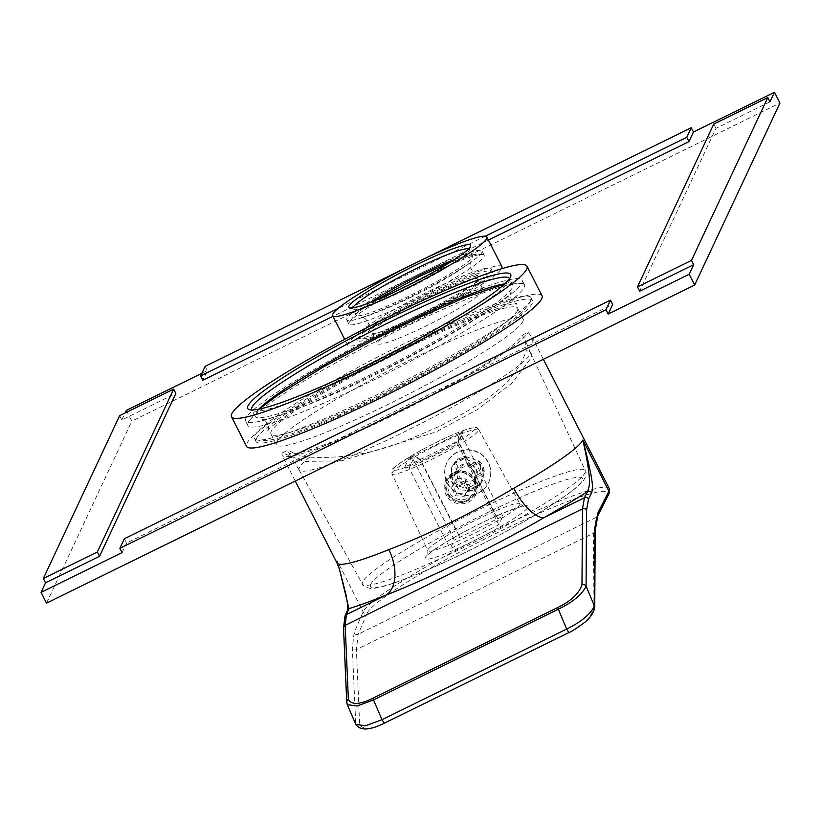 <?xml version="1.0" encoding="UTF-8"?>
<svg xmlns="http://www.w3.org/2000/svg" width="821" height="821" viewBox="0 0 821 821"><rect width="100%" height="100%" fill="white"/><g stroke="black" fill="none" stroke-linecap="round" stroke-linejoin="round"><path stroke-width="0.62" stroke-dasharray="4.11 3.08" d="M474.774 479.803A15.189 14.952 25.1 0 1 461.556 501.415A15.189 14.952 25.1 0 1 447.517 479.987A15.189 14.952 25.1 0 1 474.774 479.803M474.322 480.757A15.189 14.952 25.1 0 1 461.104 502.38A15.189 14.952 25.1 0 1 447.076 480.942A15.189 14.952 25.1 0 1 474.322 480.757M475.944 494.468A16.707 16.451 -154.9 0 1 445.967 494.673A16.707 16.451 25.1 0 1 460.509 470.895A16.707 16.451 25.1 0 1 475.677 480.09A16.707 16.451 -154.9 0 1 475.944 494.468L475.708 480.018L460.643 470.536L445.824 480.018L445.998 494.601L461.535 503.345L476.149 494.047M309.702 457.123A129.667 14.008 153 0 0 299.347 467.631A129.667 14.008 -27 0 0 299.142 469.951A129.667 14.008 -27 0 0 299.183 470.023A129.667 14.008 -27 0 0 413.589 427.269A129.667 14.008 -27 0 0 529.976 354.436A129.667 14.008 153 0 0 530.253 352.291L525.389 340.243L526.22 350.854C512.961 389.062 476.098 406.087 441.749 425.35C403.922 441.503 368.608 459.914 309.702 457.123C300.373 456.014 293.251 453.623 288.325 449.98A131.493 14.203 -27 0 0 288.161 452.402A131.493 14.203 -27 0 0 404.178 409.043A131.493 14.203 -27 0 0 522.197 335.194L525.389 340.243M526.22 350.854A129.667 14.008 153 0 1 530.222 352.219A129.667 14.008 153 0 1 530.253 352.291M454.249 463.752A16.707 16.451 -154.9 0 1 465.055 458.446L480.203 465.661L481.742 482.101L472.393 490.517L459.616 489.932L450.986 480.583L451.56 467.785L455.121 461.905L465.918 456.599L478.581 460.981L484.062 471.747L482.645 480.162L479.967 484.164L469.16 489.47L456.394 485.324L450.914 474.569L452.402 465.989L455.245 461.648L459.196 469.407L457.851 472.28A9.113 8.969 25.1 0 1 468.658 466.985L467.128 463.988A11.843 11.658 -154.9 0 0 456.332 469.294L454.29 463.68L465.086 458.385L466.041 456.343A16.707 16.451 -154.9 0 0 455.245 461.648M522.197 335.194L528.139 332.279L532.367 337.698L531.669 357.217L512.181 382.966L477.37 409.576L436.105 431.887L341.69 460.827L303.955 461.433L282.383 452.894L288.325 449.98M282.383 452.894A138.174 14.922 -27 0 0 282.147 455.316A138.174 14.922 -27 0 0 403.532 410.172A138.174 14.922 -27 0 0 528.139 332.279M347.273 704.644L343.845 629.255L345.077 618.603L347.622 612.671C348.484 607.714 349.602 604.605 337.123 560.681L339.463 569.312M609.244 488.567A138.174 14.922 -27 0 0 487.848 533.712A138.174 14.922 -27 0 0 363.251 611.604A138.174 14.922 -27 0 0 363.159 611.789L354.108 632.878L352.322 648.374L355.77 724.399M347.622 612.671A3.038 2.997 23.3 0 1 347.54 610.136L347.54 610.136M336.969 562.919A138.174 14.922 153 0 1 337.123 560.681L363.159 611.789A3.038 2.997 -156.7 0 0 367.233 613.154L358.172 634.233L356.406 649.606L359.649 724.42C362.985 729.992 371.184 729.541 384.228 723.085L568.891 632.457C581.904 626.146 589.96 618.603 593.09 609.849L593.583 533.209L596.395 517.322L607.581 495.196A3.038 2.986 26.8 0 0 608.915 493.873M460.017 485.468L455.583 487.058A16.707 16.451 -154.9 0 1 450.103 476.293L451.088 474.189A16.707 16.451 -154.9 0 0 456.568 484.944L464.368 481.116L463.023 483.99A9.113 8.969 25.1 0 1 457.543 473.235L454.536 474.702A11.843 11.658 -154.9 0 0 460.017 485.468L463.023 483.99M455.583 487.058L456.568 484.944M476.313 482.009L479.105 486.011A16.707 16.451 25.1 0 1 468.298 491.317L469.284 489.213A16.707 16.451 -154.9 0 0 480.09 483.908L476.129 476.139L474.784 479.012A9.113 8.969 25.1 0 1 463.978 484.318L465.507 487.305A11.843 11.658 -154.9 0 0 476.313 482.009L474.784 479.012M479.105 486.011L480.09 483.908M472.619 465.835L477.771 462.716A16.707 16.451 -154.9 0 1 483.251 473.471L484.246 471.367A16.707 16.451 -154.9 0 0 478.756 460.602L470.967 464.429L469.612 467.303A9.113 8.969 25.1 0 1 475.102 478.068L478.099 476.591A11.843 11.658 -154.9 0 0 472.619 465.835L469.612 467.303M477.771 462.716L478.756 460.602M456.332 469.294L457.851 472.28M468.658 466.985L470.002 464.111L466.041 456.343M465.055 458.446L467.128 463.988M447.137 482.851A23.08 22.731 -154.9 0 0 488.567 482.563A23.08 22.731 -154.9 0 0 488.187 462.705A23.08 22.731 25.1 0 0 446.768 462.982A23.08 22.731 25.1 0 0 447.137 482.851M469.284 489.213L465.333 481.445A9.113 8.969 -154.9 0 0 476.129 476.139M470.967 464.429A9.113 8.969 -154.9 0 1 476.447 475.195L484.246 471.367M470.002 464.111A9.113 8.969 -154.9 0 0 459.196 469.407M451.088 474.189L458.888 470.361A9.113 8.969 -154.9 0 0 464.368 481.116M446.901 462.695A23.08 22.731 25.1 0 0 447.271 482.563A23.08 22.731 -154.9 0 0 488.7 482.276A23.08 22.731 -154.9 0 0 488.321 462.418A23.08 22.731 25.1 0 0 446.901 462.695L446.768 462.982M468.298 491.317L465.507 487.305M465.333 481.445L463.978 484.318M483.251 473.471L478.099 476.591M476.447 475.195L475.102 478.068M450.103 476.293L454.536 474.702M458.888 470.361L457.543 473.235M502.852 516.224L461.741 435.53L463.065 431.518L458.806 440.61L404.794 467.118L409.053 458.026L413.127 459.391L454.249 540.085L450.206 548.705L498.819 524.845L502.852 516.224L454.249 540.085M459.647 537.437L421.265 462.11A9.113 8.969 -154.9 0 0 409.053 458.026L463.065 431.518A9.113 8.969 -154.9 0 0 459.072 443.556L497.454 518.882M409.279 457.543A9.113 8.969 25.1 0 1 421.491 461.638L459.873 536.955M497.68 518.4L459.298 443.083A9.113 8.969 25.1 0 1 463.29 431.035M461.741 435.53L457.697 444.151L458.806 440.61M498.819 524.845L457.697 444.151L409.084 468.011L404.794 467.118M413.127 459.391L409.084 468.011L450.206 548.705M449.231 492.148A13.67 13.454 25.1 0 1 455.214 474.076A13.67 13.454 25.1 0 1 473.532 480.223A13.67 13.454 25.1 0 1 467.549 498.296A13.67 13.454 25.1 0 1 449.231 492.148M457.42 478.417L466.154 478.992L470.115 486.75L465.343 493.955L456.609 493.38L452.648 485.622L457.42 478.417L451.529 488.013L455.491 495.781L464.214 496.346L468.986 489.152L465.035 481.383L456.302 480.819M466.154 478.992L465.035 481.383M452.648 485.622L451.529 488.013M456.609 493.38L455.491 495.781M465.343 493.955L464.214 496.346M470.115 486.75L468.986 489.152M124.361 538.74L126.557 543.04L612.661 304.468M122.072 552.615L126.557 543.04M119.65 415.662L121.836 419.962L175.848 393.454M121.836 419.962L125.11 412.973M201.874 373.309L207.344 370.62L202.859 380.195M488.392 240.06L332.977 316.331M769.975 101.866L715.963 128.374L639.662 291.209M542.034 295.796A165.811 17.908 -27 0 0 406.549 344.923A165.811 17.908 -27 0 0 246.557 446.347M501.929 266.64A86.544 9.349 -27 0 0 431.21 292.286A86.544 9.349 -27 0 0 347.704 345.22A86.544 9.349 -27 0 0 418.423 319.585A86.544 9.349 -27 0 0 501.415 268.816M713.777 124.063L715.963 128.374M406.826 267.338L425.35 258.246M205.147 366.32L207.344 370.62M126.331 410.387L131.812 421.142L779.95 103.046M485.232 236.232L337.965 308.511M46.53 603.137L131.812 421.142M522.926 321.391A138.482 14.952 -27 0 0 523.162 318.959A138.482 14.952 -27 0 0 401.5 364.206A138.482 14.952 -27 0 0 276.626 442.262A138.482 14.952 -27 0 0 276.39 444.695A138.482 14.952 -27 0 0 398.052 399.458A138.482 14.952 -27 0 0 522.926 321.391M482.953 290.85A59.215 6.394 -27 0 0 483.056 289.803A59.215 6.394 -27 0 0 431.035 309.158A59.215 6.394 -27 0 0 377.639 342.542A59.215 6.394 -27 0 0 377.537 343.578A59.215 6.394 -27 0 0 429.557 324.233A59.215 6.394 -27 0 0 482.953 290.85M517.446 310.625A138.482 14.952 -27 0 0 517.682 308.203A138.482 14.952 -27 0 0 396.02 353.44A138.482 14.952 -27 0 0 271.146 431.507A138.482 14.952 -27 0 0 270.909 433.94A138.482 14.952 -27 0 0 392.571 388.692A138.482 14.952 -27 0 0 517.446 310.625M382.822 395.537A155.179 16.759 -27 0 0 532.562 300.619A155.179 16.759 -27 0 0 405.759 346.595A155.179 16.759 -27 0 0 256.029 441.513A155.179 16.759 -27 0 0 382.822 395.537M381.303 392.561A155.179 16.759 -27 0 0 530.777 300.353A155.179 16.759 -27 0 0 531.095 299.532A155.179 16.759 -27 0 0 531.043 297.633A155.179 16.759 -27 0 0 404.24 343.609A155.179 16.759 -27 0 0 254.777 435.807A155.179 16.759 -27 0 0 254.51 438.537A155.179 16.759 -27 0 0 256.008 439.687A155.179 16.759 -27 0 0 381.303 392.561M248.137 422.794A155.179 16.759 -27 0 0 247.819 423.615A155.179 16.759 -27 0 0 247.87 425.514A155.179 16.759 -27 0 0 374.674 379.538A155.179 16.759 -27 0 0 524.137 287.329A155.179 16.759 -27 0 0 524.403 284.61A155.179 16.759 -27 0 0 522.905 283.45A155.179 16.759 -27 0 0 397.61 330.586A155.179 16.759 -27 0 0 248.137 422.794M372.406 375.094A155.179 16.759 153 0 1 245.612 421.07A155.179 16.759 153 0 1 395.342 326.153A155.179 16.759 -27 0 1 522.146 280.177A155.179 16.759 -27 0 1 372.406 375.094M258.769 409.176A144.547 15.609 153 0 0 255.085 416.247A144.547 15.609 153 0 0 373.196 373.422A144.547 15.609 -27 0 0 512.673 285A144.547 15.609 -27 0 0 504.782 283.83M509.461 278.73A144.547 15.609 153 0 1 509.389 280.443A144.547 15.609 153 0 1 369.902 366.966A144.547 15.609 153 0 1 253.32 410.921A144.547 15.609 153 0 1 251.893 409.966M477.473 280.084A59.215 6.394 -27 0 0 477.576 279.048A59.215 6.394 -27 0 0 425.555 298.392A59.215 6.394 -27 0 0 372.149 331.776A59.215 6.394 -27 0 0 372.046 332.813A59.215 6.394 -27 0 0 424.077 313.468A59.215 6.394 -27 0 0 477.473 280.084M419.203 317.901A75.922 8.2 -27 0 0 492.456 271.464A75.922 8.2 -27 0 0 430.43 293.959A75.922 8.2 -27 0 0 357.166 340.397A75.922 8.2 -27 0 0 419.203 317.901M417.817 315.192A75.922 8.2 -27 0 0 491.071 269.781A75.922 8.2 -27 0 0 491.081 268.754A75.922 8.2 -27 0 0 429.044 291.25A75.922 8.2 -27 0 0 355.791 337.688A75.922 8.2 -27 0 0 356.622 338.283A75.922 8.2 -27 0 0 417.817 315.192M410.911 301.625A75.922 8.2 -27 0 0 484.164 255.187A75.922 8.2 -27 0 0 483.333 254.592A75.922 8.2 -27 0 0 422.127 277.683A75.922 8.2 -27 0 0 348.884 323.094A75.922 8.2 -27 0 0 348.874 324.121A75.922 8.2 -27 0 0 410.911 301.625M408.786 297.459A75.922 8.2 153 0 1 346.749 319.954A75.922 8.2 153 0 1 420.003 273.516A75.922 8.2 -27 0 1 482.04 251.021A75.922 8.2 -27 0 1 408.786 297.459M370.353 302.426A65.29 7.05 153 0 0 356.222 315.131A65.29 7.05 153 0 0 409.576 295.786A65.29 7.05 -27 0 0 472.568 255.844A65.29 7.05 -27 0 0 453.992 259.816M468.647 248.907A65.29 7.05 153 0 1 469.284 249.389A65.29 7.05 153 0 1 469.284 250.251A65.29 7.05 153 0 1 406.282 289.331A65.29 7.05 153 0 1 353.625 309.178A65.29 7.05 153 0 1 352.938 308.675A65.29 7.05 153 0 1 352.917 307.865M392.069 472.927A48.696 5.254 153 0 1 435.889 445.516A48.696 5.254 153 0 1 478.735 429.547A48.696 5.254 153 0 1 478.664 430.42A48.696 5.254 153 0 1 434.678 457.913A48.696 5.254 153 0 1 391.976 473.758A48.696 5.254 153 0 1 392.069 472.927M519.837 504.72A51.672 5.583 -27 0 0 519.919 503.796A51.672 5.583 -27 0 0 474.446 520.74A51.672 5.583 -27 0 0 427.936 549.824A51.672 5.583 -27 0 0 427.833 550.717A51.672 5.583 -27 0 0 473.153 533.896A51.672 5.583 -27 0 0 519.837 504.72M527.882 507.265A57.737 6.24 -27 0 0 480.798 523.357A57.737 6.24 -27 0 0 425.186 557.664A57.737 6.24 -27 0 0 472.26 541.573A57.737 6.24 -27 0 0 527.882 507.265M370.692 584.408A119.014 12.859 -27 0 0 467.734 551.24A119.014 12.859 -27 0 0 582.376 480.521A119.014 12.859 -27 0 0 485.324 513.7A119.014 12.859 -27 0 0 370.692 584.408M362.646 581.873A125.09 13.505 -27 0 0 362.451 584.111A125.09 13.505 -27 0 0 472.537 543.092A125.09 13.505 -27 0 0 585.127 472.68A125.09 13.505 -27 0 0 585.363 470.536A125.09 13.505 -27 0 0 475.657 511.247A125.09 13.505 -27 0 0 362.646 581.873M367.233 613.154A135.137 14.593 153 0 1 497.485 532.675A135.137 14.593 153 0 1 607.581 495.196M354.108 632.878A3.038 2.997 -156.7 0 0 358.172 634.233L596.395 517.322A3.038 2.986 26.8 0 0 597.729 515.999M359.649 724.42A3.038 2.894 177.5 0 1 355.565 723.178L347.067 703.423A3.038 2.894 -2.5 0 1 346.729 702.232M594.732 607.304A3.038 2.884 0.4 0 1 593.09 609.849M595.235 530.653A3.038 2.884 0.4 0 1 593.583 533.209L356.406 649.606A3.038 2.894 177.5 0 1 352.322 648.374M345.077 618.603A3.038 2.997 23.3 0 1 344.984 616.078M474.641 429.147A45.658 4.926 153 0 1 430.666 456.281A45.658 4.926 153 0 1 393.444 469.007A45.658 4.926 153 0 1 437.419 441.872A45.658 4.926 153 0 1 474.641 429.147M474.569 493.821L475.02 492.867M478.735 429.547L519.919 503.796L523.541 506.362C528.221 504.474 506.937 509.667 473.594 527.01C439.933 543.861 423.698 557.685 427.782 555.15L427.833 550.717L391.976 473.758L392.058 470.402C390.498 469.684 397.261 464.635 412.358 455.255C430.142 445.023 446.819 436.885 462.387 430.84C481.322 424.631 475.698 428.613 478.735 429.547M299.142 469.951L362.451 584.111C361.353 585.814 371.851 589.971 374.068 588.226C379.815 587.754 392.961 584.48 424.498 571.2C458.026 556.73 491.789 539.859 525.768 520.555C549.362 507.029 566.346 495.915 576.722 487.233C585.691 478.961 582.848 480.952 585.127 477.719C586.245 473.984 586.317 471.593 585.363 470.536L530.222 352.219M299.183 470.023L288.161 452.402M543.369 359.3L532.367 337.698M295.262 481.065L282.147 455.316M481.742 482.101L482.645 480.162M451.56 467.785L452.402 465.989M475.913 476.642L474.569 479.515M459.411 468.914L458.067 471.788M447.076 480.942L447.517 479.987M517.682 308.203L523.162 318.959M532.562 300.619L531.043 297.633M256.008 439.687C267.513 442.827 279.858 438.301 312.421 426.253C339.011 415.652 368.916 401.91 402.116 385.018L455.737 356.078C473.891 345.672 489.152 336.23 501.518 327.753C516.276 318.138 525.84 309.486 530.222 301.8L531.095 299.532M268.108 430.44C270.92 424.108 261.899 417.294 262.227 419.233C260.473 423.39 328.39 399.899 394.768 364.688C429.373 346.883 458.323 330.411 481.629 315.264C503.252 300.127 513.002 292.553 510.888 292.533L510.806 292.697C507.983 299.039 517.004 305.853 516.686 303.903C518.441 299.757 450.524 323.248 384.146 358.449C349.541 376.264 320.59 392.736 297.284 407.883C275.661 423.02 265.901 430.594 268.015 430.604L268.108 430.44M259.241 409.084L248.691 421.347L247.819 423.615M522.905 283.45L504.422 284.158M247.87 425.514L245.612 421.07M524.403 284.61L522.146 280.177M512.673 285L509.379 278.545M509.389 280.443L510.724 276.41M253.32 410.921L249.276 409.628M255.085 416.247L251.79 409.792M256.029 441.513L254.51 438.537M270.909 433.94L276.39 444.695M477.576 279.048L483.056 289.803M492.456 271.464L491.081 268.754M491.071 269.781C488.998 274.809 484.144 279.756 476.508 284.6C462.161 294.441 443.207 305.196 419.644 316.855C402.865 325.065 388.702 331.181 377.167 335.214C368.762 338.55 361.907 339.566 356.622 338.283M410.192 297.602C445.249 280.895 474.959 260.267 471.675 261.057C467.118 263.88 474.097 277.529 478.992 275.404C471.141 276.595 449.99 285.226 429.752 295.273C394.706 311.98 364.986 332.608 368.27 331.817C372.837 328.995 365.858 315.346 360.963 317.47C368.814 316.27 389.965 307.649 410.192 297.602M483.333 254.592L474.497 254.397L462.787 257.661L449.056 262.925M375.772 300.26L363.559 308.193L354.087 315.675L348.884 323.094M348.874 324.121L346.749 319.954M484.164 255.187L482.04 251.021M472.568 255.844L469.284 249.389M469.284 250.251L470.618 246.218M347.704 345.22L344.687 339.309M353.625 309.178L349.582 307.896M356.222 315.131L352.938 308.675M357.166 340.397L355.791 337.688M372.046 332.813L377.537 343.578"/><path stroke-width="1.23" d="M591.654 492.908L588.503 499.127L586.563 510.128L586.071 586.122C582.387 594.209 573.15 601.906 558.342 609.213L566.664 629.05C581.453 621.754 590.699 614.057 594.394 605.96L594.897 529.319L597.719 513.31L608.905 491.184L582.869 440.077C594.281 484.493 592.875 487.777 591.654 492.908A3.038 2.986 -153.2 0 0 587.59 491.533C589.304 486.596 592.31 482.379 582.869 440.077A138.174 14.922 153 0 1 513.813 488.259C470.741 513.72 429.055 534.184 388.774 549.629A138.174 14.922 153 0 1 336.969 562.919L295.262 481.065M343.845 629.255A3.038 2.894 -2.5 0 1 343.517 628.055L344.984 616.078L347.54 610.136A3.038 2.997 23.3 0 1 348.956 608.648L339.463 569.312L336.969 562.919M513.813 488.259A36.442 13.967 -119.6 0 0 544.436 517.394C496.695 545.339 430.82 577.656 386.414 594.948A174.616 18.862 153 0 1 348.956 608.648L346.411 614.58L345.159 625.356L348.381 699.533C351.757 705.095 359.957 704.654 372.95 698.199L373.504 699.933L357.104 705.988L347.273 704.644L355.77 724.399L365.581 725.743L382.001 719.689L384.228 723.085M588.503 499.127A3.038 2.986 -153.2 0 0 584.439 497.762L544.436 517.394A174.616 18.862 153 0 0 587.59 491.533L584.439 497.762L582.479 508.887L581.976 584.88C578.908 593.593 570.841 601.136 557.787 607.489L372.95 698.199M610.465 300.158L605.98 309.743L119.876 548.315L124.361 538.74L610.465 300.158L612.661 304.468L608.176 314.043L689.188 274.276L694.669 285.041L46.53 603.137L41.05 592.382L45.535 582.807L99.546 556.299L175.848 393.454L173.662 389.154L97.36 551.989L99.546 556.299M767.789 97.555L691.487 260.401L693.683 264.701L639.662 291.209L637.476 286.909L713.777 124.063L767.789 97.555L769.975 101.866L774.47 92.28L779.95 103.046L694.669 285.041M693.683 264.701L689.188 274.276M119.876 548.315L122.072 552.615L41.05 592.382M125.11 412.973L126.331 410.387L201.874 373.309M425.35 258.246L691.261 127.737L693.447 132.048L688.963 141.623L488.392 240.06M332.977 316.331L202.859 380.195L200.663 375.895L205.147 366.32L406.826 267.338M693.447 132.048L774.47 92.28M231.481 416.75L246.557 446.347A165.811 17.908 -27 0 0 382.042 397.22A165.811 17.908 -27 0 0 542.034 295.796L526.959 266.199A165.811 17.908 -27 0 0 391.473 315.326A165.811 17.908 153 0 0 231.481 416.75A165.811 17.908 153 0 0 366.966 367.634A165.811 17.908 -27 0 0 526.959 266.199M501.415 268.816A86.544 9.349 -27 0 0 501.929 266.64L486.853 237.053A86.544 9.349 -27 0 0 416.134 262.689A86.544 9.349 153 0 0 332.618 315.633A86.544 9.349 153 0 0 403.337 289.987A86.544 9.349 -27 0 0 486.853 237.053M691.487 260.401L637.476 286.909M691.261 127.737L686.767 137.323L688.963 141.623M686.767 137.323L485.232 236.232M337.965 308.511L200.663 375.895M97.36 551.989L43.349 578.497L119.65 415.662L173.662 389.154M43.349 578.497L45.535 582.807M605.98 309.743L608.176 314.043M504.782 283.83A144.547 15.609 -27 0 0 394.562 327.825A144.547 15.609 153 0 0 258.769 409.176M251.893 409.966A144.547 15.609 153 0 1 251.79 409.792A144.547 15.609 153 0 1 391.268 321.37A144.547 15.609 153 0 1 509.379 278.545A144.547 15.609 153 0 1 509.461 278.73M390.119 318.199A147.585 15.938 153 0 1 510.724 276.41A147.585 15.938 153 0 1 368.311 364.76A147.585 15.938 153 0 1 249.276 409.628A147.585 15.938 153 0 1 390.119 318.199M453.992 259.816A65.29 7.05 -27 0 0 419.223 275.189A65.29 7.05 153 0 0 370.353 302.426M352.917 307.865A65.29 7.05 153 0 1 415.929 268.734A65.29 7.05 153 0 1 468.647 248.907M414.79 265.563A68.328 7.379 153 0 1 470.618 246.218A68.328 7.379 153 0 1 404.691 287.114A68.328 7.379 153 0 1 349.582 307.896A68.328 7.379 153 0 1 414.79 265.563M597.719 513.31A3.038 2.986 26.8 0 1 597.729 515.999L608.915 493.873A3.038 2.986 26.8 0 0 608.905 491.184A138.174 14.922 -27 0 0 608.997 490.989A138.174 14.922 -27 0 0 609.244 488.567L543.369 359.3M388.774 549.629A36.442 22.547 -112.1 0 1 386.414 594.948L346.411 614.58A3.038 2.997 23.3 0 0 344.984 616.078M581.976 584.88A3.038 2.884 -179.6 0 1 586.071 586.122L594.394 605.96A3.038 2.884 0.4 0 1 594.732 607.304L595.235 530.653L597.729 515.999M586.563 510.128A3.038 2.884 -179.6 0 0 582.479 508.887L345.159 625.356A3.038 2.894 -2.5 0 0 343.517 628.055L346.729 702.232A3.038 2.894 -2.5 0 1 348.381 699.533M355.77 724.399C360.234 730.854 369.707 730.464 384.177 723.25L568.85 632.611L566.664 629.05L382.001 719.689L373.504 699.933L558.342 609.213L557.787 607.489M594.732 607.304C593.788 612.743 590.289 617.895 584.234 622.729C575.911 628.814 570.79 632.108 568.85 632.611L568.891 632.457M594.897 529.319A3.038 2.884 0.4 0 1 595.235 530.653M608.915 493.873L609.244 488.567M347.54 610.136C347.386 610.886 349.028 609.377 345.662 593.439L339.463 569.322M346.729 702.232L347.273 704.644M504.422 284.158L466.492 296.894L418.084 317.953L376.798 338.129L323.166 367.069L277.395 395.394L259.241 409.084M449.056 262.925L420.311 276.02L375.772 300.26M344.687 339.309L332.618 315.633"/></g></svg>

